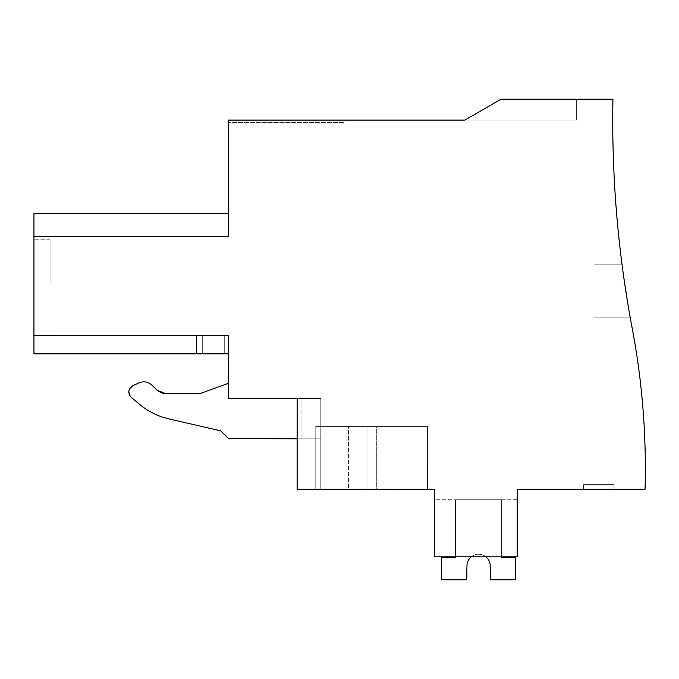 <?xml version="1.0" encoding="UTF-8"?>
<svg xmlns="http://www.w3.org/2000/svg" width="679" height="679" viewBox="0 0 679 679"><rect width="100%" height="100%" fill="white"/><g stroke="black" fill="none" stroke-linecap="round" stroke-linejoin="round"><path stroke-width="0.51" stroke-dasharray="3.4 2.55" d="M297.139 438.812L301.917 438.812L301.917 398.429L228.433 398.429L301.917 398.429L297.139 398.429L297.139 489.262L297.139 398.429L320.794 398.429L320.794 489.262L320.794 438.812L228.433 438.812L320.794 438.812L301.917 438.812L301.917 398.429L297.139 398.429L320.794 398.429L320.794 489.262L297.139 489.262L320.794 489.262L297.139 489.262L297.139 398.429L320.794 398.429L297.139 398.429L320.794 398.429L297.139 398.429L320.794 398.429L297.139 398.429L320.794 398.429L297.139 398.429L297.139 489.262L434.56 489.262L434.56 556.814L517.237 556.814L517.237 489.262L645.05 489.262A752.468 752.468 0 0 0 632.225 328.424A1117.974 1117.974 0 0 1 612.942 99.142L501.144 99.142L464.835 120.098L228.433 120.098L228.433 236.351L33.95 236.351L33.95 213.639L33.95 236.351L33.95 213.639L33.95 236.351L33.95 213.639L33.95 236.351L33.95 213.639L33.95 236.351L33.95 213.639L33.95 236.351L33.95 213.639L33.95 236.351L33.95 213.639L33.95 236.351L228.433 236.351L228.433 213.639L228.433 236.351L228.433 213.639L228.433 236.351L228.433 213.639L228.433 236.351L228.433 213.639L228.433 236.351L228.433 213.639L228.433 236.351L228.433 213.639L228.433 236.351L228.433 213.639L228.433 236.351L228.433 213.639L228.433 236.351L33.95 236.351L33.95 353.869L33.95 335.426L228.433 335.426L33.95 335.426L228.433 335.426L33.95 335.426L228.433 335.426L33.95 335.426L228.433 335.426L33.95 335.426L228.433 335.426L33.95 335.426L228.433 335.426L33.95 335.426L228.433 335.426L33.95 335.426L33.95 353.869L33.95 335.426L33.95 353.869L33.95 335.426L33.95 353.869L33.95 335.426L33.95 353.869L33.95 335.426L33.95 353.869L33.95 335.426L33.95 353.869L33.95 335.426L33.95 353.869L33.95 335.426L33.95 353.869L202.3 353.869L196.477 353.869L196.477 335.426L196.477 353.869L228.433 353.869L228.433 398.429L228.433 383.287L228.433 398.429L228.433 383.287L228.433 398.429L320.794 398.429L297.139 398.429L297.139 489.262L320.794 489.262L297.139 489.262L320.794 489.262L297.139 489.262L320.794 489.262L297.139 489.262L320.794 489.262L297.139 489.262L320.794 489.262L297.139 489.262L320.794 489.262L320.794 438.812L228.433 438.812L220.709 430.859L228.433 438.583M228.433 353.869L33.95 353.869L196.477 353.869L33.95 353.869L196.477 353.869L196.477 335.426L196.477 353.869L33.95 353.869L202.3 353.869L202.3 335.426L202.3 353.869L224.274 353.869L202.3 353.869L224.274 353.869L224.274 335.426L224.274 353.869L228.433 353.869L228.433 335.426L228.433 353.869L228.433 335.426L228.433 353.869L228.433 335.426L228.433 353.869L228.433 335.426L228.433 353.869L228.433 335.426L228.433 353.869L228.433 335.426L228.433 353.869L228.433 335.426L228.433 353.869L228.433 335.426L228.433 353.869L196.477 353.869L196.477 335.426L196.477 353.869L33.95 353.869L202.3 353.869L202.3 335.426L202.3 353.869L196.477 353.869L196.477 335.426L196.477 353.869L33.95 353.869L224.274 353.869L224.274 335.426L224.274 353.869L202.3 353.869L202.3 335.426L202.3 353.869L196.477 353.869L196.477 335.426L196.477 353.869L33.95 353.869L224.274 353.869L224.274 335.426L224.274 353.869L224.274 335.426L224.274 353.869L224.274 335.426L224.274 353.869L228.433 353.869L202.3 353.869L202.3 335.426L202.3 353.869L196.477 353.869L196.477 335.426L196.477 353.869L224.274 353.869L224.274 335.426L224.274 353.869L224.274 335.426L224.274 353.869L228.433 353.869L202.3 353.869L202.3 335.426L202.3 353.869L196.477 353.869L196.477 335.426L196.477 353.869L196.477 335.426L196.477 353.869L224.274 353.869L224.274 335.426L224.274 353.869L224.274 335.426L224.274 353.869L228.433 353.869L202.3 353.869L202.3 335.426L202.3 353.869L224.274 353.869L224.274 335.426L224.274 353.869L224.274 335.426L224.274 353.869L228.433 353.869L202.3 353.869L202.3 335.426L202.3 353.869L202.3 335.426L202.3 353.869L224.274 353.869L224.274 335.426L224.274 353.869L224.274 335.426L224.274 353.869L228.433 353.869L224.274 353.869L224.274 335.426L224.274 353.869L224.274 335.426L224.274 353.869L224.274 335.426L224.274 353.869L228.433 353.869L224.274 353.869M168.689 418.85L220.709 430.859L168.689 418.85C157.817 416.295 148.081 411.44 139.501 404.294C148.09 411.44 157.817 416.295 168.689 418.85C157.817 416.295 148.081 411.44 139.501 404.294L131.293 397.41C127.584 392.954 128.102 389.059 132.829 385.723L138.864 382.905L132.829 385.723L128.806 391.647M138.864 382.905C143.744 380.936 148.132 381.708 152.02 385.231L156.849 390.052L152.02 385.231C148.124 381.7 143.736 380.927 138.864 382.905L132.829 385.723C128.093 389.067 127.584 392.963 131.293 397.41L139.501 404.294M161.305 392.827L161.729 392.963M228.433 383.287L200.483 393.464L228.433 383.287L200.483 393.464L165.082 393.464L156.849 390.052L152.02 385.231M348.42 489.262L315.769 489.262L367.016 489.262L315.769 489.262L367.016 489.262L315.769 489.262L367.016 489.262L315.769 489.262L367.016 489.262L315.769 489.262L367.016 489.262L315.769 489.262L367.016 489.262L315.769 489.262L367.016 489.262L315.769 489.262L348.42 489.262L348.42 426.378L348.42 489.262L394.923 489.262L348.42 489.262M376.327 489.262L367.016 489.262L367.016 426.378L315.769 426.378L315.786 489.262L315.769 426.378L367.016 426.378L315.769 426.378L315.786 489.262L315.769 426.378L367.016 426.378L315.769 426.378L367.016 426.378L315.769 426.378L315.786 489.262L315.769 426.378L367.016 426.378L315.769 426.378L367.016 426.378L315.769 426.378L315.786 489.262L315.769 426.378L367.016 426.378L315.769 426.378L367.016 426.378L367.016 489.262L367.016 426.378L367.016 489.262L367.016 426.378L367.016 489.262L367.016 426.378L367.016 489.262L367.016 426.378L367.016 489.262L367.016 426.378L367.016 489.262L367.016 426.378L367.016 489.262L427.566 489.262L367.016 489.262L427.566 489.262L367.016 489.262L427.566 489.262L367.016 489.262L427.566 489.262L367.016 489.262L427.566 489.262L367.016 489.262L376.327 489.262L376.327 426.378L367.016 426.378L427.566 426.378L427.558 489.262L427.566 426.378L376.327 426.378L427.566 426.378L394.923 426.378L427.566 426.378L427.558 489.262L427.566 426.378L367.016 426.378L427.566 426.378L367.016 426.378L427.566 426.378L427.558 489.262L427.566 426.378L367.016 426.378L427.566 426.378L367.016 426.378L427.566 426.378L427.558 489.262L427.566 426.378L367.016 426.378L427.566 426.378L367.016 426.378L376.327 426.378L376.327 489.262M464.835 120.098L501.144 99.142L576.632 99.142L501.144 99.142L576.632 99.142L501.144 99.142L576.632 99.142L501.144 99.142L576.632 99.142L501.144 99.142L576.632 99.142L501.144 99.142L576.632 99.142L501.144 99.142L576.632 99.142L501.144 99.142L576.632 99.142L501.144 99.142L464.835 120.098L576.632 120.098L464.835 120.098L576.632 120.098L464.835 120.098L576.632 120.098L464.835 120.098L576.632 120.098L464.835 120.098L576.632 120.098L464.835 120.098L576.632 120.098L464.835 120.098L576.632 120.098L464.835 120.098L576.632 120.098L464.835 120.098L501.144 99.142L464.835 120.098M228.433 120.098L344.89 120.098L228.433 120.098L344.89 120.098L228.433 120.098L344.89 120.098L228.433 120.098L344.89 120.098L228.433 120.098L344.89 120.098L228.433 120.098L344.89 120.098L228.433 120.098L344.89 120.098L228.433 120.098L344.89 120.098L228.433 120.098L228.433 122.432L228.433 120.098M228.433 213.639L33.95 213.639L228.433 213.639L33.95 213.639L228.433 213.639L33.95 213.639L228.433 213.639L33.95 213.639L33.95 236.351L228.433 236.351L33.95 236.351M33.95 284.628L33.95 239.212L33.95 284.628M434.56 499.744L434.56 556.814L434.56 499.744L434.56 556.814L434.56 499.744L434.56 556.814L434.56 499.744L434.56 556.814L434.56 499.744L434.56 556.814L434.56 499.744L434.56 556.814L434.56 499.744L434.56 556.814L434.56 499.744L434.56 556.814L434.56 499.744L517.237 499.744L517.237 556.814L434.56 556.814L517.237 556.814L434.56 556.814L517.237 556.814L434.56 556.814L517.237 556.814L434.56 556.814L517.237 556.814L434.56 556.814L517.237 556.814L434.56 556.814L517.237 556.814L434.56 556.814L517.237 556.814L434.56 556.814L517.237 556.814L517.237 499.744L517.237 556.814L517.237 499.744L517.237 556.814L517.237 499.744L517.237 556.814L517.237 499.744L517.237 556.814L517.237 499.744L517.237 556.814L517.237 499.744L517.237 556.814L517.237 499.744L517.237 556.814L517.237 499.744L434.56 499.744M583.617 489.262L613.901 489.262L583.617 489.262L613.901 489.262L583.617 489.262L613.901 489.262L583.617 489.262L613.901 489.262L583.617 489.262L613.901 489.262L583.617 489.262L613.901 489.262L583.617 489.262L613.901 489.262L583.617 489.262L613.901 489.262L583.617 489.262L583.617 484.611L613.901 484.611L583.617 484.611L613.901 484.611L583.617 484.611L613.901 484.611L583.617 484.611L613.901 484.611L583.617 484.611L613.901 484.611L583.617 484.611L613.901 484.611L583.617 484.611L613.901 484.611L583.617 484.611L613.901 484.611L583.617 484.611L583.617 489.262M630.282 317.865L628.033 304.888L630.282 317.865L628.033 304.888L630.282 317.865L628.033 304.888L630.282 317.865L628.033 304.888L630.282 317.865L628.033 304.888L630.282 317.865L628.033 304.888L630.282 317.865L628.033 304.888L630.282 317.865L628.033 304.888L630.282 317.865L593.972 317.865L593.972 264.165L621.998 264.165L626.844 297.597L621.998 264.165L626.844 297.597L621.998 264.165L626.844 297.597L621.998 264.165L626.844 297.597L621.998 264.165L626.844 297.597L621.998 264.165L593.972 264.165L593.972 317.865L630.282 317.865L593.972 317.865L593.972 264.165L593.972 317.865L593.972 264.165L621.998 264.165L593.972 264.165L593.972 317.865L630.282 317.865L593.972 317.865L593.972 264.165L593.972 317.865L593.972 264.165L621.998 264.165L593.972 264.165L593.972 317.865L630.282 317.865L593.972 317.865L593.972 264.165L593.972 317.865L593.972 264.165L621.998 264.165L593.972 264.165L593.972 317.865L630.282 317.865M394.923 426.378L394.923 489.262L394.923 426.378L348.42 426.378L394.923 426.378M576.632 99.142L576.632 120.098L576.632 99.142M344.89 122.432L344.89 120.098L344.89 122.432L228.433 122.432L344.89 122.432L344.89 120.098L344.89 122.432L228.433 122.432L344.89 122.432L344.89 120.098L344.89 122.432L228.433 122.432L344.89 122.432L344.89 120.098L344.89 122.432L228.433 122.432L344.89 122.432L344.89 120.098L344.89 122.432L228.433 122.432L344.89 122.432L344.89 120.098L344.89 122.432L228.433 122.432L344.89 122.432L344.89 120.098L344.89 122.432L228.433 122.432L344.89 122.432L344.89 120.098L344.89 122.432L228.433 122.432L344.89 122.432M50.068 284.628L50.068 239.212L50.068 284.628M613.901 489.262L613.901 484.611L613.901 489.262M200.483 393.464L165.082 393.464M129.723 395.517L131.293 397.41M228.433 398.429L320.794 398.429L297.139 398.429L297.139 489.262L297.139 398.429M320.794 489.262L320.794 398.429L320.794 489.262M593.972 264.165L593.972 317.865L593.972 264.165M466.974 564.869A11.645 11.645 180 0 1 490.179 564.869L490.476 579.858L490.179 564.869A11.645 11.645 180 0 0 466.974 564.869A11.645 11.645 180 0 1 490.179 564.869L490.476 579.858L490.179 564.869A11.645 11.645 180 0 0 466.974 564.869A11.645 11.645 180 0 1 490.179 564.869L490.476 579.858L490.179 564.869A11.645 11.645 180 0 0 466.974 564.869A11.645 11.645 180 0 1 490.179 564.869L490.476 579.858L490.179 564.869A11.645 11.645 180 0 0 466.974 564.869L466.685 579.858L441.545 579.858L466.685 579.858L466.974 564.869L466.685 579.858L441.545 579.858L466.685 579.858L466.974 564.869L466.685 579.858L441.545 579.858L466.685 579.858L466.974 564.869L466.685 579.858L441.545 579.858L466.685 579.858L466.974 564.869L466.685 579.858L441.545 579.858L466.685 579.858L466.974 564.869L466.685 579.858L441.545 579.858L466.685 579.858L466.974 564.869L466.685 579.858L441.545 579.858L466.685 579.858L466.974 564.869L466.685 579.858L441.545 579.858L441.545 557.731L441.545 579.858L441.545 557.731L441.545 579.858L441.545 557.731L441.545 579.858L441.545 557.731L441.545 579.858L441.545 557.731L441.545 579.858L441.545 557.731L441.545 579.858L441.545 557.731L441.545 579.858L441.545 557.731L455.516 557.731L441.545 557.731L455.516 557.731L441.545 557.731L455.516 557.731L441.545 557.731L455.516 557.731L441.545 557.731L455.516 557.731L441.545 557.731L455.516 557.731L441.545 557.731L455.516 557.731L441.545 557.731L455.516 557.731L455.516 499.744L455.516 556.814M501.637 556.814L501.637 499.744L455.516 499.744L501.637 499.744L455.516 499.744L501.637 499.744L455.516 499.744L501.637 499.744L455.516 499.744L501.637 499.744L455.516 499.744L501.637 499.744L455.516 499.744L501.637 499.744L455.516 499.744L501.637 499.744L455.516 499.744L501.637 499.744L501.637 557.731L501.637 499.744L501.637 557.731L501.637 499.744L501.637 557.731L501.637 499.744L501.637 557.731L501.637 499.744L501.637 557.731L501.637 499.744L501.637 557.731L501.637 499.744L501.637 557.731L501.637 499.744L501.637 557.731L515.607 557.731L501.637 557.731L515.607 557.731L501.637 557.731L515.607 557.731L501.637 557.731L515.607 557.731L501.637 557.731L515.607 557.731L501.637 557.731L515.607 557.731L501.637 557.731L515.607 557.731L501.637 557.731L515.607 557.731L515.607 579.858L515.607 557.731L515.607 579.858L515.607 557.731L515.607 579.858L515.607 557.731L515.607 579.858L515.607 557.731L515.607 579.858L515.607 557.731L515.607 579.858L515.607 557.731L515.607 579.858L515.607 557.731L515.607 579.858L490.476 579.858L515.607 579.858L490.476 579.858L515.607 579.858L490.476 579.858L515.607 579.858L490.476 579.858L515.607 579.858L490.476 579.858L515.607 579.858L490.476 579.858L515.607 579.858L490.476 579.858L515.607 579.858L490.476 579.858L490.179 564.869M471.277 556.814A11.645 11.645 -0 0 1 485.875 556.814A11.645 11.645 -0 0 0 471.277 556.814A11.645 11.645 -0 0 1 485.875 556.814A11.645 11.645 -0 0 0 471.277 556.814A11.645 11.645 -0 0 1 485.875 556.814A11.645 11.645 -0 0 0 471.277 556.814A11.645 11.645 -0 0 1 485.875 556.814A11.645 11.645 -0 0 0 471.277 556.814M427.566 426.378L427.566 489.262L427.566 426.378M315.769 426.378L315.769 489.262L315.769 426.378M50.068 330.045L33.95 330.045L50.068 330.045M50.068 239.212L33.95 239.212L50.068 239.212"/><path stroke-width="1.02" d="M224.274 353.869L228.433 353.869L228.433 398.429L297.139 398.429L228.433 398.429M161.729 392.963L165.082 393.464L156.849 390.052L161.305 392.827M297.139 398.429L297.139 489.262L434.56 489.262L434.56 556.814L517.237 556.814L517.237 489.262L645.05 489.262A752.468 752.468 0 0 0 632.225 328.424A1117.974 1117.974 0 0 1 612.942 99.142L501.144 99.142L464.835 120.098L228.433 120.098L228.433 236.351L33.95 236.351L33.95 353.869L228.433 353.869M33.95 236.351L33.95 213.639L228.433 213.639M628.033 304.888L624.442 281.955L628.033 304.888M165.082 393.464L200.483 393.464L165.082 393.464L156.849 390.052L152.02 385.231C148.124 381.7 143.736 380.927 138.864 382.905L132.829 385.723C128.093 389.067 127.584 392.963 131.293 397.41L139.501 404.294L131.293 397.41M220.709 430.859L168.689 418.85L220.709 430.859L228.433 438.583L220.709 430.859M228.433 383.287L200.483 393.464M139.501 404.294C148.081 411.44 157.817 416.295 168.689 418.85M228.433 438.583L297.139 438.812M152.02 385.231C148.115 381.7 143.727 380.927 138.864 382.905M128.806 391.647L129.723 395.517M466.974 564.869A11.645 11.645 -0 0 1 471.277 556.814A11.645 11.645 -0 0 0 466.974 564.869A11.645 11.645 -0 0 1 471.277 556.814A11.645 11.645 -0 0 0 466.974 564.869A11.645 11.645 -0 0 1 471.277 556.814A11.645 11.645 -0 0 0 466.974 564.869A11.645 11.645 -0 0 1 471.277 556.814A11.645 11.645 -0 0 0 466.974 564.869L466.685 579.858L441.545 579.858L441.545 557.731L455.516 557.731L455.516 556.814M490.179 564.869A11.645 11.645 -0 0 0 485.875 556.814A11.645 11.645 -0 0 1 490.179 564.869A11.645 11.645 -0 0 0 485.875 556.814A11.645 11.645 -0 0 1 490.179 564.869A11.645 11.645 -0 0 0 485.875 556.814A11.645 11.645 -0 0 1 490.179 564.869A11.645 11.645 -0 0 0 485.875 556.814A11.645 11.645 -0 0 1 490.179 564.869L490.476 579.858L515.607 579.858L515.607 557.731L501.637 557.731L501.637 556.814"/></g></svg>
